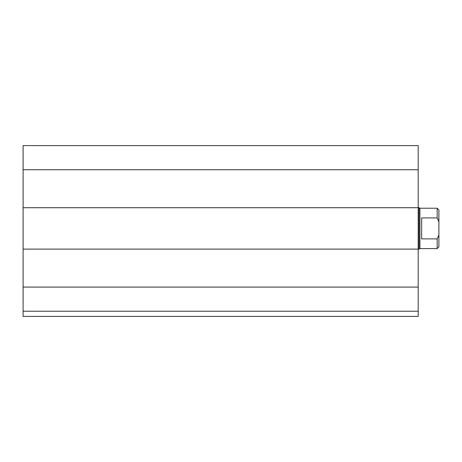 <?xml version="1.0" encoding="UTF-8"?>
<svg xmlns="http://www.w3.org/2000/svg" width="462" height="462" viewBox="0 0 462 462"><rect width="100%" height="100%" fill="white"/><g stroke="black" fill="none" stroke-linecap="round" stroke-linejoin="round"><path stroke-width="0.69" d="M418.197 311.226L23.1 311.226L23.1 316.401L418.197 316.401L418.197 145.599L23.1 145.599L23.1 169.75L418.197 169.75M23.1 311.226L23.1 249.116L419.022 249.116L419.022 207.709L23.1 207.709L23.1 169.75M23.1 249.116L23.1 207.709M421.644 217.931L437.173 217.931L438.9 221.847L438.9 234.979L437.173 238.889L421.644 238.889L421.644 217.931M438.9 221.847L438.9 209.95L437.173 208.223L437.173 217.931M437.173 238.889L437.173 248.596L438.9 246.875L438.9 234.979M437.173 208.223L419.923 208.223L419.923 248.596L437.173 248.596M23.1 287.075L418.197 287.075M419.923 208.223L419.022 207.709M419.923 248.596L419.022 249.116"/></g></svg>
